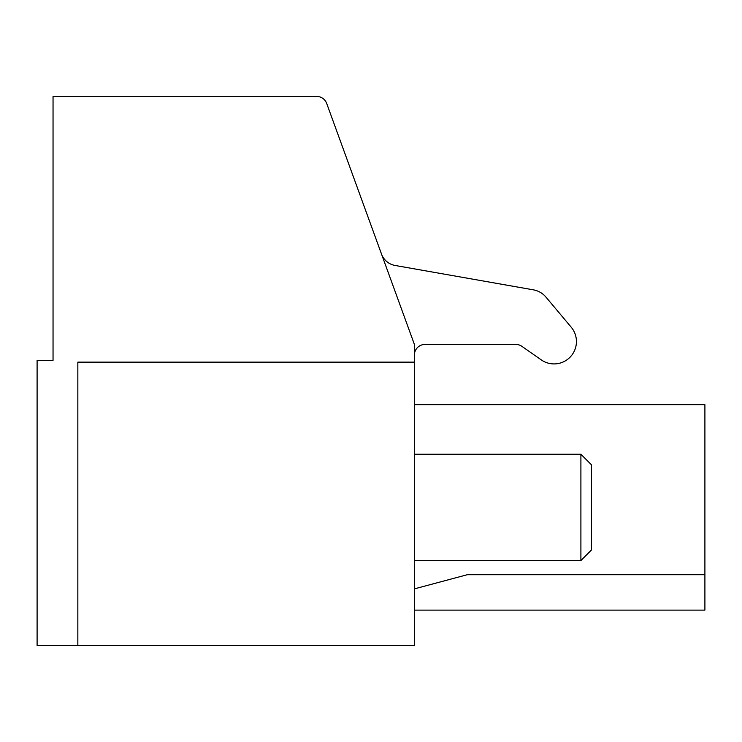 <?xml version="1.0" encoding="UTF-8"?>
<svg xmlns="http://www.w3.org/2000/svg" width="742" height="742" viewBox="0 0 742 742"><rect width="100%" height="100%" fill="white"/><g stroke="black" fill="none" stroke-linecap="round" stroke-linejoin="round"><path stroke-width="1.11" d="M77.845 645.559L414.398 645.559L414.398 344.427L326.684 103.435A10.629 10.629 0 0 0 316.695 96.441L53.044 96.441L53.044 360.371L37.1 360.371L37.1 645.559L77.845 645.559L77.845 362.142L414.398 362.142M414.398 404.659L704.9 404.659L704.9 574.707L467.284 574.707L414.398 588.879M414.398 610.128L704.9 610.128L704.9 574.707M414.398 355.056A10.629 10.629 0 0 1 425.027 344.427L515.829 344.427A10.629 10.629 0 0 1 521.923 346.356L541.233 359.87A22.362 22.362 0 0 0 571.192 327.176L545.964 297.115A21.258 21.258 0 0 0 533.377 289.844L395.078 265.46A17.715 17.715 0 0 1 381.509 254.07M414.398 454.252L580.903 454.252L580.903 560.535L414.398 560.535M580.903 454.252L591.532 464.882L591.532 549.905L580.903 560.535M571.192 327.176L545.964 297.115M521.923 346.356L541.233 359.87"/></g></svg>
